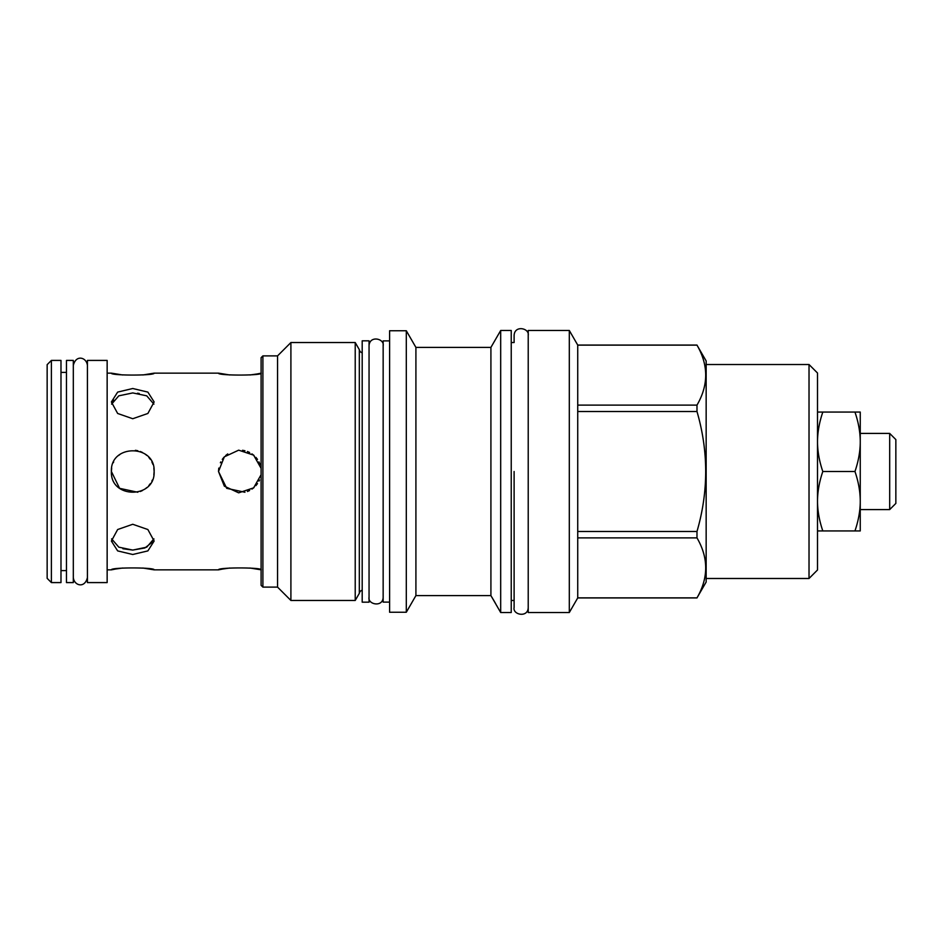 <?xml version="1.0" encoding="UTF-8"?>
<svg xmlns="http://www.w3.org/2000/svg" width="943" height="943" viewBox="0 0 943 943"><rect width="100%" height="100%" fill="white"/><g stroke="black" fill="none" stroke-linecap="round" stroke-linejoin="round"><path stroke-width="1.41" d="M389.6 340.894L383.153 340.894L383.153 602.106L389.6 602.106M389.6 330.757L389.6 612.243L406.303 612.243L406.303 330.757L389.6 330.757M500.686 330.486L500.686 612.514L511.236 612.514L511.236 330.486L500.686 330.486L490.914 347.401L415.91 347.401L415.91 595.599L406.303 612.243M415.91 347.401L406.303 330.757M490.914 347.401L490.914 595.599L415.91 595.599M500.686 612.514L490.914 595.599M497.598 607.186L496.961 606.007M495.723 603.791L493.342 599.654M492.859 598.852L492.081 597.532M528.221 335.484C529.73 328.247 514.56 324.734 514.112 335.484L514.112 342.533L511.236 342.533M528.221 607.516C528.08 618.066 512.473 614.848 514.112 607.516L514.112 600.467L511.236 600.467M528.221 612.514L528.221 330.486L569.313 330.486L569.313 612.514L528.221 612.514M569.313 330.486L577.729 345.067L577.729 597.933L569.313 612.514M706.154 360.957L696.983 345.126C708.594 365.118 708.594 385.109 696.983 405.113L696.983 411.513C708.594 451.508 708.594 491.492 696.983 531.487L696.983 537.887C708.594 557.891 708.594 577.882 696.983 597.874L706.154 582.043L706.154 360.957M577.729 345.126L696.983 345.126M577.729 405.113L696.983 405.113M809.023 364.517L809.023 578.483L817.51 569.985L817.51 373.015L809.023 364.517L706.154 364.517M809.023 578.483L706.154 578.483M817.51 502.43C817.711 511.695 819.479 521.196 822.815 530.933L817.51 530.933M822.815 530.933L854.959 530.933C858.307 521.137 860.075 511.636 860.252 502.43L860.252 500.002C860.063 490.737 858.295 481.236 854.959 471.5C858.307 461.705 860.075 452.204 860.252 442.998L860.252 440.57C860.063 431.305 858.295 421.804 854.959 412.067L860.252 412.067L860.252 440.57M860.252 502.43L860.252 530.933L854.959 530.933M817.51 442.998C817.711 452.263 819.479 461.764 822.815 471.5C819.467 481.295 817.699 490.796 817.51 500.002M822.815 471.5L854.959 471.5M817.51 412.067L822.815 412.067C819.467 421.863 817.699 431.364 817.51 440.57M822.815 412.067L854.959 412.067M860.252 442.998L860.252 500.002M860.252 433.415L889.685 433.415L889.685 509.585L860.252 509.585M889.685 509.585L895.85 503.421L895.85 439.579L889.685 433.415M577.729 597.874L696.983 597.874M577.729 537.887L696.983 537.887M577.729 531.487L696.983 531.487M577.729 411.513L696.983 411.513M369.055 340.824L369.055 602.176L362.195 602.176L362.195 340.824L369.055 340.824M362.195 352.765A3.831 3.831 0 0 1 359.318 349.653L359.318 593.347A3.831 3.831 0 0 1 362.195 590.235M359.318 593.347L355.216 600.467L290.904 600.467L277.548 587.112L262.897 587.112L262.897 355.888L277.548 355.888L277.548 587.112M359.318 349.653L355.216 342.533L355.216 600.467M355.216 342.533L290.904 342.533L290.904 600.467M290.904 342.533L277.548 355.888M262.897 355.888L261.105 357.668L261.105 585.332L262.897 587.112M260.975 474.93L253.62 487.861L238.673 492.835L224.34 486.164L218.505 471.5L218.788 468.093L218.505 471.5L224.34 456.836L238.673 450.165L253.62 455.139L260.975 468.093M260.032 464.38L258.971 461.905M257.486 459.394L255.895 457.355M254.032 455.481L252.029 453.925M249.589 452.463L247.431 451.508M244.944 450.742L242.504 450.294M222.277 459.394L223.868 457.355L222.277 459.382M220.379 462.765L220.78 461.905M154.133 471.5L153.85 474.93L154.133 471.5C155.43 499.071 110.095 499.071 111.392 471.5L111.663 468.093L111.392 471.5C110.095 443.929 155.43 443.929 154.133 471.5L153.85 468.093M152.907 464.38L151.858 461.905M150.361 459.394L148.782 457.355M146.908 455.481L144.904 453.925M142.476 452.463L140.318 451.508M137.819 450.742L135.391 450.294M113.266 462.765L113.667 461.905M142.864 374.972L154.133 373.145C155.43 375.703 110.095 375.703 111.392 373.145L122.661 374.972M132.763 418.727L147.874 413.47L154.133 401.954L147.874 392.099L132.763 388.504L117.651 392.099L111.392 401.954L117.651 413.47L132.763 418.727M261.246 373.145C262.543 375.703 217.208 375.703 218.505 373.145L229.774 374.972M249.978 374.972L256.909 373.994M256.944 373.994L261.105 373.18M227.734 453.925L225.731 455.481M218.505 471.5L226.721 488.333L244.944 492.258M247.431 491.492L249.589 490.537M252.029 489.075L254.032 487.519M255.895 485.645L257.486 483.606M258.971 481.095L259.478 480.022M152.353 480.022L151.858 481.095M115.694 569.006L111.392 569.855C110.095 567.297 155.43 567.297 154.133 569.855L142.864 568.028M122.661 568.028L115.73 569.006M132.763 554.496L147.874 550.901L154.133 541.046L147.874 529.53L132.763 524.273L117.651 529.53L111.392 541.046L117.651 550.901L132.763 554.496M222.807 569.006L218.505 569.855C217.208 567.297 262.543 567.297 261.246 569.855M261.105 569.82L249.978 568.028M229.774 568.028L222.843 569.006M107.148 582.585L107.148 360.415L87.416 360.415L87.416 471.5L87.416 365.401C86.615 357.338 75.959 354.262 73.318 365.401L73.318 577.599C74.12 585.662 84.776 588.738 87.416 577.599L87.416 471.5L87.416 582.585L107.148 582.585M73.318 360.415L73.318 582.585L66.47 582.585L66.47 360.415L73.318 360.415M60.989 582.585L60.989 360.415L51.394 360.415L51.394 582.585L60.989 582.585M51.394 360.415L47.15 364.658L47.15 578.342L51.394 582.585M111.392 471.5L119.596 488.333L137.819 492.258M140.318 491.492L142.476 490.537M144.916 489.075L146.908 487.519M148.782 485.645L150.361 483.606M120.61 453.925L118.618 455.481M152.742 541.871L144.845 547.989L132.763 550.075L122.885 548.743M112.347 541.034L111.616 538.854L118.794 547.164L132.763 550.075L146.731 547.164L153.909 538.854L153.52 540.221M153.909 404.146L146.731 395.836L132.763 392.925L118.794 395.836L111.616 404.146L113.549 399.985M137.478 393.219L139.199 393.467M514.112 471.5L514.112 607.516L514.112 471.5M577.729 345.067L696.983 345.067M577.729 597.933L696.983 597.933M107.148 373.145L111.392 373.145M154.133 373.145L218.505 373.145M107.148 569.855L111.392 569.855M154.133 569.855L218.505 569.855M60.989 372.391L66.47 372.391M60.989 570.609L66.47 570.609M369.055 597.178C367.405 604.498 383.011 607.728 383.153 597.178M383.153 345.822C384.673 338.584 369.503 335.083 369.055 345.822"/></g></svg>
